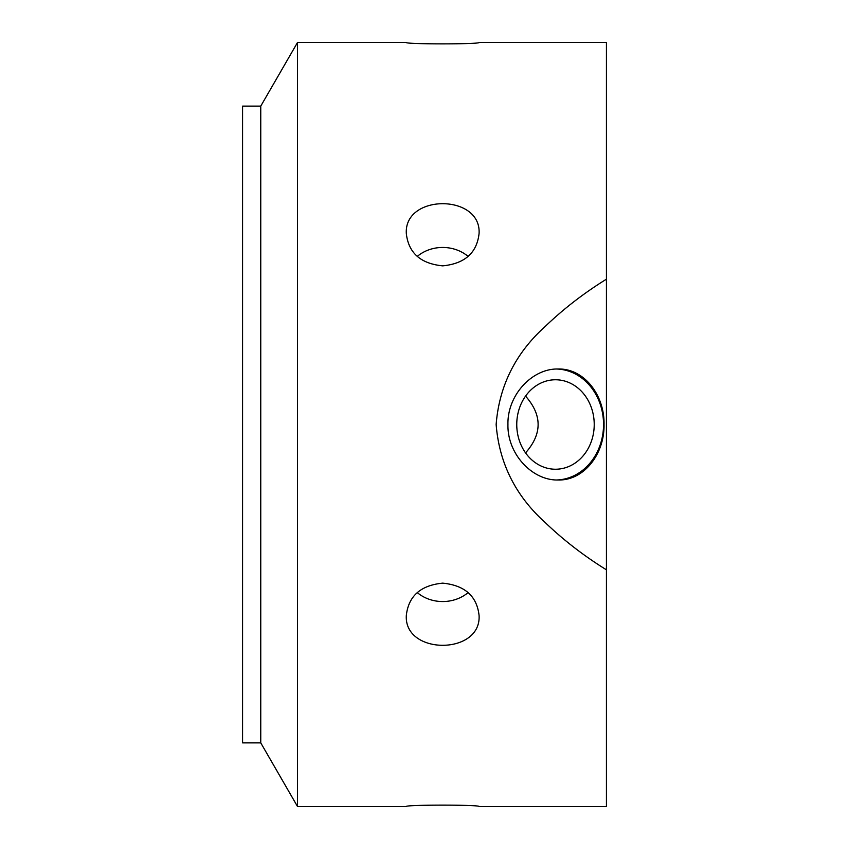 <?xml version="1.0" encoding="UTF-8"?>
<svg xmlns="http://www.w3.org/2000/svg" width="849" height="849" viewBox="0 0 849 849"><rect width="100%" height="100%" fill="white"/><g stroke="black" fill="none" stroke-linecap="round" stroke-linejoin="round"><path stroke-width="1.27" d="M468.139 256.44A36.39 31.509 0 0 0 417.241 256.44M479.08 233.475C476.915 252.896 464.785 263.689 442.69 265.854C420.605 263.689 408.475 252.896 406.31 233.475C404.082 193.774 481.309 193.774 479.08 233.475M479.08 42.45C481.309 44.339 404.082 44.339 406.31 42.45C404.082 44.339 481.309 44.339 479.08 42.45L606.43 42.45L606.43 806.55L479.08 806.55C481.309 804.661 404.082 804.661 406.31 806.55C404.082 804.661 481.309 804.661 479.08 806.55M417.241 592.56A36.39 31.509 180 0 0 468.139 592.56M479.08 615.525C481.309 655.226 404.082 655.226 406.31 615.525C408.475 596.104 420.605 585.311 442.69 583.146C464.785 585.311 476.915 596.104 479.08 615.525M260.76 106.125L260.76 742.875L242.57 742.875L242.57 106.125L260.76 106.125L297.532 42.45L297.532 806.55L406.31 806.55M297.532 42.45L406.31 42.45M606.43 569.817C583.985 555.904 563.683 540.251 545.536 522.857C515.683 496.092 499.212 463.31 496.145 424.5C499.212 385.69 515.683 352.908 545.536 326.143C563.683 308.749 583.985 293.096 606.43 279.183M525.552 452.878C542.299 433.956 542.299 415.044 525.552 396.122M555.49 379.768A44.732 38.736 -90 0 1 594.226 424.5A44.732 38.736 -90 0 1 555.49 469.232A44.732 38.736 -90 0 1 516.754 424.5A44.732 38.736 -90 0 1 555.49 379.768M558.122 479.993C532.482 480.714 507.246 454.162 507.935 424.5C507.246 394.838 532.482 368.286 558.122 369.007C583.868 368.286 604.615 394.838 604.042 424.5C604.615 454.162 583.868 480.714 558.122 479.993M556.817 369.028A55.493 48.053 -90 0 1 603.543 424.5A55.493 48.053 -90 0 1 556.817 479.972M260.76 742.875L297.532 806.55"/></g></svg>
